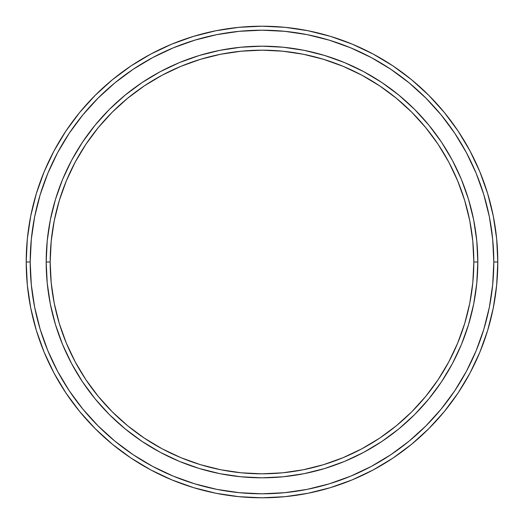 <?xml version="1.0" encoding="UTF-8"?>
<svg xmlns="http://www.w3.org/2000/svg" width="524" height="524" viewBox="0 0 524 524"><rect width="100%" height="100%" fill="white"/><g stroke="black" fill="none" stroke-linecap="round" stroke-linejoin="round"><path stroke-width="0.79" d="M46.184 262A215.816 215.816 0 0 0 262 477.816A215.816 215.816 0 0 0 477.816 262L473.82 262A211.82 211.82 0 0 1 262 473.82A211.82 211.82 0 0 1 50.18 262L51.201 282.764L54.247 303.324L59.304 323.491L66.306 343.063L75.194 361.848L85.877 379.684L98.263 396.38L112.221 411.779L127.62 425.737L144.316 438.123L162.152 448.806L180.937 457.694L200.509 464.696L220.676 469.753L241.237 472.799L262 473.82L282.764 472.799L303.324 469.753L323.491 464.696L343.063 457.694L361.848 448.806L379.684 438.123L396.38 425.737L411.779 411.779L425.737 396.38L438.123 379.684L448.806 361.848L457.694 343.063L464.696 323.491L469.753 303.324L472.799 282.764L473.82 262L472.799 241.237L469.753 220.676L464.696 200.509L457.694 180.937L448.806 162.152L438.123 144.316L425.737 127.62L411.779 112.221L396.38 98.263L379.684 85.877L361.848 75.194L343.063 66.306L323.491 59.304L303.324 54.247L282.764 51.201L262 50.18L241.237 51.201L220.676 54.247L200.509 59.304L180.937 66.306L162.152 75.194L144.316 85.877L127.62 98.263L112.221 112.221L98.263 127.62L85.877 144.316L75.194 162.152L66.306 180.937L59.304 200.509L54.247 220.676L51.201 241.237L50.18 262L46.184 262L50.18 262A211.82 211.82 0 0 1 262 50.18A211.82 211.82 0 0 1 473.82 262L477.816 262A215.816 215.816 0 0 0 262 46.184A215.816 215.816 0 0 0 46.184 262A215.816 215.816 0 0 1 262 46.184A215.816 215.816 0 0 1 477.816 262A215.816 215.816 0 0 1 262 477.816A215.816 215.816 0 0 1 46.184 262L47.225 240.844L50.33 219.897L55.479 199.349L62.611 179.411L71.664 160.265L82.556 142.096L95.172 125.085L109.392 109.392L125.085 95.172L142.096 82.556L160.265 71.664L179.411 62.611L199.349 55.479L219.897 50.33L240.844 47.225L262 46.184L283.156 47.225L304.103 50.33L324.651 55.479L344.589 62.611L363.735 71.664L381.904 82.556L398.915 95.172L414.608 109.392L428.829 125.085L441.444 142.096L452.336 160.265L461.389 179.411L468.522 199.349L473.67 219.897L476.774 240.844L477.816 262L476.774 283.156L473.67 304.103L468.522 324.651L461.389 344.589L452.336 363.735L441.444 381.904L428.829 398.915L414.608 414.608L398.915 428.829L381.904 441.444L363.735 452.336L344.589 461.389L324.651 468.522L304.103 473.67L283.156 476.774L262 477.816L240.844 476.774L219.897 473.67L199.349 468.522L179.411 461.389L160.265 452.336L142.096 441.444L125.085 428.829L109.392 414.608L95.172 398.915L82.556 381.904L71.664 363.735L62.611 344.589L55.479 324.651L50.33 304.103L47.225 283.156L46.184 262L47.225 283.156M26.2 262L30.196 262A231.804 231.804 0 0 1 262 30.196A231.804 231.804 0 0 1 493.805 262L497.8 262A235.8 235.8 0 0 0 262 26.2A235.8 235.8 0 0 0 26.2 262A235.8 235.8 0 0 1 262 26.2A235.8 235.8 0 0 1 497.8 262A235.8 235.8 0 0 1 262 497.8A235.8 235.8 0 0 1 26.2 262L27.333 238.885L30.733 215.999L36.352 193.553L44.147 171.761L54.044 150.847L65.939 130.993L79.727 112.411L95.263 95.263L112.411 79.727L130.993 65.939L150.847 54.044L171.761 44.147L193.553 36.352L215.999 30.733L238.885 27.333L262 26.2L285.115 27.333L308.001 30.733L330.447 36.352L352.239 44.147L373.154 54.044L393.007 65.939L411.589 79.727L428.737 95.263L444.273 112.411L458.061 130.993L469.956 150.847L479.853 171.761L487.648 193.553L493.267 215.999L496.667 238.885L497.8 262L496.667 285.115L493.267 308.001L487.648 330.447L479.853 352.239L469.956 373.154L458.061 393.007L444.273 411.589L428.737 428.737L411.589 444.273L393.007 458.061L373.154 469.956L352.239 479.853L330.447 487.648L308.001 493.267L285.115 496.667L262 497.8L238.885 496.667L215.999 493.267L193.553 487.648L171.761 479.853L150.847 469.956L130.993 458.061L112.411 444.273L95.263 428.737L79.727 411.589L65.939 393.007L54.044 373.154L44.147 352.239L36.352 330.447L30.733 308.001L27.333 285.115L26.2 262A235.8 235.8 0 0 0 262 497.8A235.8 235.8 0 0 0 497.8 262L493.805 262L492.684 239.278L489.351 216.779L483.822 194.712L476.159 173.293L466.432 152.726L454.74 133.214L441.188 114.946L425.907 98.093L409.054 82.812L390.786 69.26L371.274 57.568L350.707 47.841L329.288 40.178L307.221 34.65L284.722 31.316L262 30.196L239.278 31.316L216.779 34.65L194.712 40.178L173.293 47.841L152.726 57.568L133.214 69.26L114.946 82.812L98.093 98.093L82.812 114.946L69.26 133.214L57.568 152.726L47.841 173.293L40.178 194.712L34.65 216.779L31.316 239.278L30.196 262L31.316 284.722L34.65 307.221L40.178 329.288L47.841 350.707L57.568 371.274L69.26 390.786L82.812 409.054L98.093 425.907L114.946 441.188L133.214 454.74L152.726 466.432L173.293 476.159L194.712 483.822L216.779 489.351L239.278 492.684L262 493.805L284.722 492.684L307.221 489.351L329.288 483.822L350.707 476.159L371.274 466.432L390.786 454.74L409.054 441.188L425.907 425.907L441.188 409.054L454.74 390.786L466.432 371.274L476.159 350.707L483.822 329.288L489.351 307.221L492.684 284.722L493.805 262A231.804 231.804 0 0 1 262 493.805A231.804 231.804 0 0 1 30.196 262L26.2 262M82.556 381.904L95.172 398.915M262 477.816L283.156 476.774M381.904 441.444L398.915 428.829M477.816 262L476.774 240.844M441.444 142.096L428.829 125.085M262 46.184L240.844 47.225M142.096 82.556L125.085 95.172"/></g></svg>
